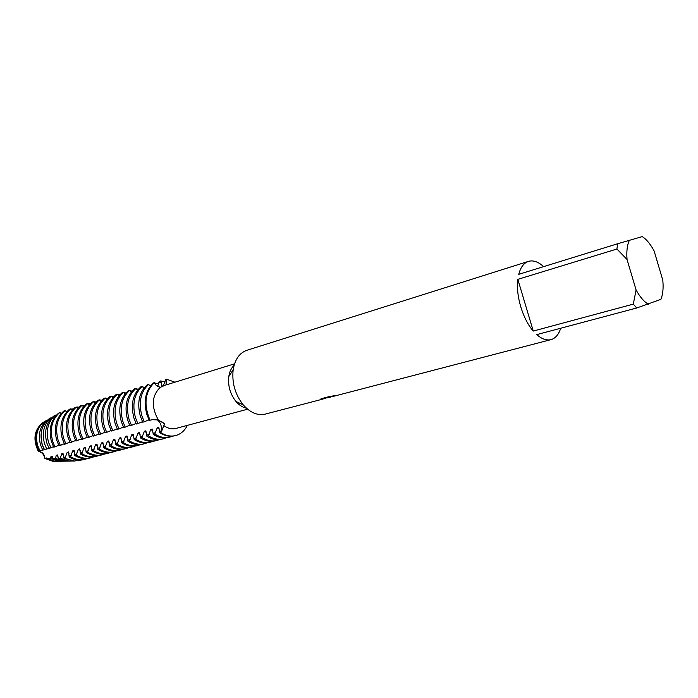 <?xml version="1.0" encoding="UTF-8"?>
<svg xmlns="http://www.w3.org/2000/svg" width="698" height="698" viewBox="0 0 698 698"><rect width="100%" height="100%" fill="white"/><g stroke="black" fill="none" stroke-linecap="round" stroke-linejoin="round"><path stroke-width="1.05" d="M56.119 461.317L53.729 461.361L44.829 458.429L53.048 461.369L54.575 461.395L44.829 458.429C44.62 454.215 42.456 451.859 38.338 451.379C42.456 451.859 44.62 454.215 44.829 458.429C43.983 454.381 41.819 452.034 38.338 451.379C32.754 439.487 34.167 429.951 42.578 422.779L42.037 423.145L42.622 422.796C36.087 428.258 34.054 435.945 36.514 445.856L39.053 451.178L36.697 445.804C34.246 435.953 36.279 428.319 42.779 422.909M246.464 408.199C242.668 407.405 239.17 405.172 235.985 401.481C230.2 394.152 227.81 385.846 228.804 376.554C229.546 371.737 231.308 367.986 234.1 365.29M165.487 385.095L160.217 387.39L155.968 385.087L154.275 382.679L153.508 382.923C145.603 390.252 143.369 400.704 146.798 414.263L149.241 420.379L152.461 419.69L158.333 419.943C151.038 406.664 151.667 395.81 160.217 387.39M158.333 419.943L164.484 423.843L161.465 431.652L160.592 432.498L161.002 431.198C161.927 427.595 161.212 424.271 158.865 421.234L157.076 419.646C160.732 422.569 162.041 426.417 161.002 431.198L160.592 432.498L159.816 432.708C164.903 435.971 169.946 436.974 174.962 435.735L175.739 435.526C170.722 436.774 165.679 435.761 160.592 432.498C166.115 436.023 171.542 436.913 176.873 435.186L175.739 435.526M247.624 409.203L176.132 428.389C171.952 429.436 167.782 428.467 163.62 425.492M320.679 399.186L328.208 397.302L322.179 399.273L265.231 414.115C257.606 415.807 250.277 412.736 243.27 404.901C235.147 394.562 231.78 382.862 233.158 369.792C234.921 359.418 239.493 352.926 246.856 350.3L528.822 261.261C533.499 260.118 538.437 261.907 543.637 266.636M331.777 396.647L329.927 397.249M560.721 328.235C558.897 333.976 556.027 337.658 552.101 339.272L550.992 339.629C546.578 340.711 541.822 339.045 536.745 334.621L636.689 308.001L633.304 304.119L533.272 331.061C522.706 319.134 515.656 295.516 517.829 279.357L616.919 249.02L617.599 243.759L518.745 274.331C520.629 267.238 523.866 262.91 528.456 261.375M328.243 397.441L320.801 399.378L321.028 398.75L330.259 396.342L335.485 395.609L332.388 396.612L550.992 339.629M331.829 396.612L329.037 397.424M331.925 396.569L333.618 395.888M157.687 386.439L159.249 381.396L160.758 380.925L161.866 386.116L163.393 385.654L165.688 379.38L166.447 379.145L166.028 384.93M150.018 420.161C143.509 404.535 144.931 392.04 154.275 382.679C144.931 392.04 143.509 404.535 150.018 420.161M187.361 425.379C184.909 430.282 181.41 433.545 176.873 435.186C181.41 433.545 184.909 430.282 187.361 425.379M166.447 379.145L174.928 382.19L166.447 379.145M636.689 308.001L660.884 299.337C662.542 295.402 663.275 290.316 663.065 284.069L662.812 280.256L654.139 251.036L652.909 248.811C649.541 243.035 645.99 238.969 642.256 236.596L617.599 243.759M616.919 249.02L627.04 259.49C626.394 251.297 627.179 244.876 629.404 240.252M627.04 259.49L636.087 289.949L633.304 304.119M648.407 304.223C644.088 301.806 639.987 297.043 636.087 289.949M533.272 331.061L517.829 279.357M87.564 458.507L85.453 459.205C80.471 460.453 75.489 459.607 70.515 456.666L69.198 457.024C74.163 459.956 79.144 460.793 84.135 459.554L85.453 459.205M93.218 457.024L91.089 457.731C86.09 458.979 81.108 458.115 76.134 455.166L74.799 455.524C79.773 458.473 84.755 459.328 89.745 458.08L91.089 457.731M98.924 455.515L96.778 456.239C91.778 457.487 86.788 456.614 81.797 453.639L80.453 454.005C85.435 456.972 90.426 457.836 95.425 456.597L96.778 456.239M104.691 454.005L102.519 454.73C97.519 455.977 92.529 455.096 87.529 452.103L86.168 452.47C91.159 455.462 96.158 456.335 101.158 455.087L102.519 454.73M110.528 452.47L108.33 453.211C103.33 454.45 98.322 453.569 93.323 450.55L91.944 450.917C96.943 453.927 101.952 454.817 106.951 453.569L108.33 453.211M116.418 450.917L114.202 451.667C109.193 452.915 104.185 452.016 99.177 448.98L97.79 449.355C102.798 452.383 107.797 453.281 112.806 452.034L114.202 451.667M122.377 449.355L120.135 450.114C115.126 451.362 110.11 450.454 105.093 447.392L103.688 447.767C108.705 450.821 113.713 451.728 118.721 450.48L120.135 450.114M128.397 447.767L126.129 448.544C121.12 449.782 116.104 448.866 111.078 445.786L109.656 446.17C114.681 449.242 119.698 450.158 124.706 448.919L126.129 448.544M134.478 446.17L132.184 446.956C127.176 448.195 122.159 447.27 117.124 444.164L115.685 444.547C120.719 447.645 125.736 448.57 130.753 447.331L132.184 446.956M140.63 444.547L138.317 445.341C133.301 446.589 128.275 445.647 123.232 442.523L121.784 442.916C126.827 446.031 131.852 446.973 136.86 445.725L138.317 445.341M146.85 442.916L144.512 443.719C139.495 444.966 134.461 444.015 129.418 440.866L127.943 441.258C132.995 444.399 138.029 445.35 143.038 444.103L144.512 443.719M153.132 441.258L150.768 442.078C145.76 443.326 140.726 442.358 135.665 439.19L134.182 439.583C139.234 442.75 144.268 443.71 149.285 442.471L150.768 442.078M159.484 439.583L157.102 440.421C152.085 441.66 147.051 440.682 141.982 437.489L140.481 437.899C145.542 441.084 150.585 442.052 155.593 440.813L157.102 440.421M165.915 437.899L163.498 438.737C158.49 439.984 153.447 438.998 148.369 435.779L146.85 436.189C151.928 439.4 156.963 440.386 161.98 439.138L163.498 438.737M61.328 461.238L58.789 461.273L50.596 458.516L47.01 458.49L55.186 461.334L57.62 461.299M66.711 461.134L63.902 461.195L55.517 458.438L52.734 458.499L60.979 461.238L63.579 461.195M72.33 461.012L69.067 461.108L60.307 458.246L58.266 458.342L66.842 461.142L69.346 461.125M81.343 460.043L74.285 461.02L63.693 458.071L72.775 461.046L75 461.055M39.053 451.178L51.033 447.802L48.555 442.48C45.623 430.779 47.909 421.653 55.421 415.092L53.545 416.226C46.19 422.63 43.948 431.547 46.81 442.968L48.921 448.125L53.519 446.755M55.604 446.511L56.154 446.214M51.478 441.66L53.711 447.13L54.933 446.886L52.664 441.328C49.558 428.956 51.966 419.315 59.871 412.405L58.58 413.181C50.788 419.987 48.424 429.479 51.478 441.66M46.583 448.692L44.498 443.614C41.723 432.533 43.922 423.887 51.102 417.692L48.72 419.114C41.688 425.091 39.516 433.475 42.203 444.26L44.306 449.311M54.933 446.886L58.728 445.263M61.136 444.958L61.668 444.661M44.375 449.678L42.011 444.277L41.069 434.086M42.613 449.826L40.484 444.748C37.858 434.173 40.013 425.981 46.949 420.179L44.192 421.845M56.695 440.168L58.99 445.786L60.307 445.42L58.004 439.792C54.872 427.281 57.28 417.535 65.228 410.555L63.928 410.965C55.971 417.936 53.563 427.673 56.695 440.168M44.175 421.828L43.869 422.046C37.212 427.604 35.144 435.439 37.657 445.542L39.899 450.76M60.307 445.42L64.295 443.692M66.729 443.378L69.931 442.113M62.262 438.571L64.565 444.216L65.891 443.849L63.588 438.187C60.429 425.606 62.829 415.816 70.786 408.819L69.46 409.229C61.511 416.226 59.103 426.007 62.262 438.571M65.891 443.849L67.226 443.108M72.374 441.79L75.62 440.508M67.88 436.948L70.193 442.637L71.536 442.253L69.224 436.564C66.048 423.922 68.439 414.089 76.387 407.065L75.061 407.484C67.104 414.499 64.713 424.323 67.88 436.948M71.536 442.253L72.871 441.511M78.089 440.176L81.378 438.885M73.56 435.316L75.89 441.031L77.242 440.647L74.913 434.933C71.72 422.22 74.101 412.335 82.059 405.294L80.715 405.713C72.758 412.754 70.376 422.622 73.56 435.316M77.242 440.647L78.586 439.906M83.856 438.553L84.318 438.3M79.31 433.667L81.64 439.408L83.01 439.025L80.671 433.275C77.461 420.493 79.834 410.564 87.782 403.496L86.421 403.924C78.473 410.991 76.099 420.903 79.31 433.667M83.01 439.025L87.189 437.253M89.684 436.913L90.129 436.669M85.112 432.001L87.451 437.777L88.838 437.384L86.491 431.6C83.263 418.748 85.618 408.775 93.576 401.682L92.197 402.118C84.249 409.203 81.884 419.166 85.112 432.001M88.838 437.384L93.07 435.596M90.984 430.308L93.331 436.119L94.727 435.726L92.38 429.907C89.126 416.994 91.473 406.969 99.421 399.849L98.034 400.286C90.086 407.405 87.73 417.413 90.984 430.308M94.727 435.726L99.011 433.92M96.909 428.607L99.273 434.444L100.687 434.051L98.322 428.197C95.05 415.214 97.388 405.145 105.337 398L103.932 398.445C95.984 405.582 93.645 415.633 96.909 428.607M100.687 434.051L105.014 432.228M102.911 426.879L105.285 432.751L106.707 432.35L104.334 426.469C101.044 413.408 103.374 403.296 111.314 396.132L109.891 396.577C101.952 403.741 99.622 413.835 102.911 426.879M106.707 432.35L111.095 430.518M108.975 425.134L111.357 431.041L112.797 430.64L110.415 424.724C107.108 411.593 109.42 401.429 117.36 394.239L115.92 394.684C107.981 401.874 105.668 412.021 108.975 425.134M112.797 430.64L117.229 428.79M115.1 423.372L117.491 429.314L118.957 428.904L116.566 422.953C113.233 409.752 115.536 399.544 123.467 392.328L122.019 392.782C114.079 399.989 111.776 410.188 115.1 423.372M118.957 428.904L123.441 427.045M121.304 421.592L123.703 427.569L125.178 427.15L122.778 421.173C119.428 407.894 121.714 397.633 129.645 390.391L128.179 390.854C120.248 398.087 117.953 408.33 121.304 421.592M125.178 427.15L129.723 425.283M127.568 419.795L129.976 425.797L131.477 425.379L129.06 419.358C125.692 406.009 127.961 395.705 135.892 388.437L134.409 388.899C126.478 396.159 124.2 406.454 127.568 419.795M131.477 425.379L136.075 423.494M133.911 417.971L136.328 424.009L137.838 423.59L135.421 417.535C132.027 404.107 134.286 393.751 142.2 386.456L140.699 386.928C132.786 394.213 130.517 404.561 133.911 417.971M137.838 423.59L142.497 421.688M140.315 416.13L142.75 422.203L144.277 421.775L141.842 415.685C138.431 402.188 140.673 391.779 148.587 384.458L147.069 384.938C139.155 392.25 136.904 402.641 140.315 416.13M172.415 436.189L169.972 437.044C164.955 438.283 159.912 437.288 154.834 434.043L153.298 434.453C158.376 437.69 163.419 438.684 168.436 437.445L169.972 437.044M144.277 421.775L148.988 419.864M71.231 409.264L71.903 408.88L72.313 410.058M76.579 407.257L77.356 407.013L77.853 408.435M82.251 405.486L82.914 405.276L83.385 406.602M87.983 403.688L88.524 403.523L88.925 404.631M93.768 401.882L94.518 402.624M99.622 400.05L100.172 400.591M150.349 386.169L148.587 384.458M143.936 388.14L142.2 386.456M137.585 390.086L135.892 388.437M131.311 392.014L129.645 390.391M125.108 393.925L123.467 392.328M118.965 395.81L117.36 394.239M112.902 397.677L111.314 396.132M106.89 399.526L105.337 398M100.957 401.35L99.421 399.849M95.076 403.165L93.576 401.682M89.265 404.953L87.782 403.496M83.507 406.725L82.059 405.294M77.818 408.47L76.387 407.065M72.191 410.206L70.786 408.819M66.615 411.925L65.228 410.555M61.101 413.626L59.871 412.405M55.971 415.598L55.421 415.092M159.816 432.708L158.786 427.289L157.251 427.717L154.834 434.043M153.298 434.453L152.304 429.069L150.777 429.479L148.369 435.779M146.85 436.189L145.882 430.823L144.373 431.233L141.982 437.489M140.481 437.899L139.539 432.551L138.047 432.961L135.665 439.19M134.182 439.583L133.266 434.269L131.791 434.671L129.418 440.866M127.943 441.258L127.053 435.962L125.596 436.363L123.232 442.523M121.784 442.916L120.92 437.646L119.471 438.039L117.124 444.164M115.685 444.547L114.847 439.304L113.416 439.688L111.078 445.786M109.656 446.17L108.836 440.944L107.422 441.328L105.093 447.392M103.688 447.767L102.894 442.567L101.498 442.951L99.177 448.98M97.79 449.355L97.013 444.172L95.635 444.547L93.323 450.55M91.944 450.917L91.202 445.76L89.833 446.135L87.529 452.103M86.168 452.47L85.444 447.331L84.092 447.706L81.797 453.639M80.453 454.005L79.747 448.893L78.412 449.259L76.134 455.166M74.799 455.524L74.119 450.428L72.793 450.795L70.515 456.666M69.198 457.024L68.544 451.955L67.226 452.313L65.062 458.001M63.693 458.071L63.021 453.464L61.729 453.813L60.307 458.246M58.266 458.342L57.559 454.956L56.276 455.305L55.517 458.438M52.734 458.499L52.158 456.431L50.884 456.78L50.596 458.516M47.01 458.49L46.801 457.897L45.527 458.455M42.037 423.145C34.089 430.448 32.858 439.862 38.338 451.379L38.835 451.178M159.432 429.13L157.251 427.717M160.758 380.925L165.121 381.946M152.923 430.875L150.777 429.479M154.424 382.923L158.69 383.917M149.18 385.052L150.942 385.436M142.715 386.962L144.582 387.355M136.319 388.865L138.283 389.248M130.002 390.749L132.062 391.124M123.755 392.616L125.902 392.983M117.587 394.466L119.812 394.832M111.584 396.307L113.791 396.656M105.73 398.139L107.832 398.453M99.936 399.954L101.943 400.242M94.195 401.743L96.106 402.013M88.524 403.523L90.339 403.767M82.914 405.276L84.633 405.503M77.356 407.013L78.979 407.222M71.903 408.88L73.264 409.045M53.807 461.177L45.545 458.237M52.586 457.818L50.884 456.78M58.004 456.361L56.276 455.305M63.474 454.887L61.729 453.813M68.997 453.403L67.226 452.313M74.59 451.903L72.793 450.795M80.226 450.385L78.412 449.259M85.933 448.849L84.092 447.706M91.7 447.296L89.833 446.135M97.528 445.734L95.635 444.547M103.417 444.155L101.498 442.951M109.368 442.558L107.422 441.328M115.388 440.935L113.416 439.688M121.469 439.304L119.471 438.039M127.629 437.655L125.596 436.363M133.842 435.988L131.791 434.671M140.132 434.304L138.047 432.961M146.493 432.594L144.373 431.233M165.365 380.96L166.552 380.593L166.639 381.056M159.79 431.521L161.465 431.652M161.282 382.234L158.926 382.966M155.671 432.629L153.281 433.275M149.206 434.374L146.842 435.011M142.811 436.093L140.481 436.721M136.494 437.794L134.182 438.423M130.238 439.478L127.961 440.098M124.052 441.145L121.801 441.755M117.945 442.794L115.711 443.396M111.889 444.425L109.682 445.019M105.904 446.031L103.723 446.624M99.989 447.627L97.825 448.212M94.134 449.207L91.988 449.782M88.332 450.768L86.22 451.336M82.6 452.313L80.506 452.88M76.928 453.84L74.861 454.398M71.318 455.349L69.268 455.907M65.76 456.85L63.727 457.399M165.435 385.113L234.554 363.824M235.985 401.481L243.27 404.901M228.804 376.554L233.158 369.792M326.769 397.93L329.011 397.345M162.259 422.046L164.484 423.843M53.048 461.369L53.729 461.361M55.186 461.334L58.789 461.273M60.979 461.238L63.902 461.195M66.842 461.142L69.067 461.108M72.775 461.046L74.285 461.02M43.869 422.046L46.949 420.179"/></g></svg>
